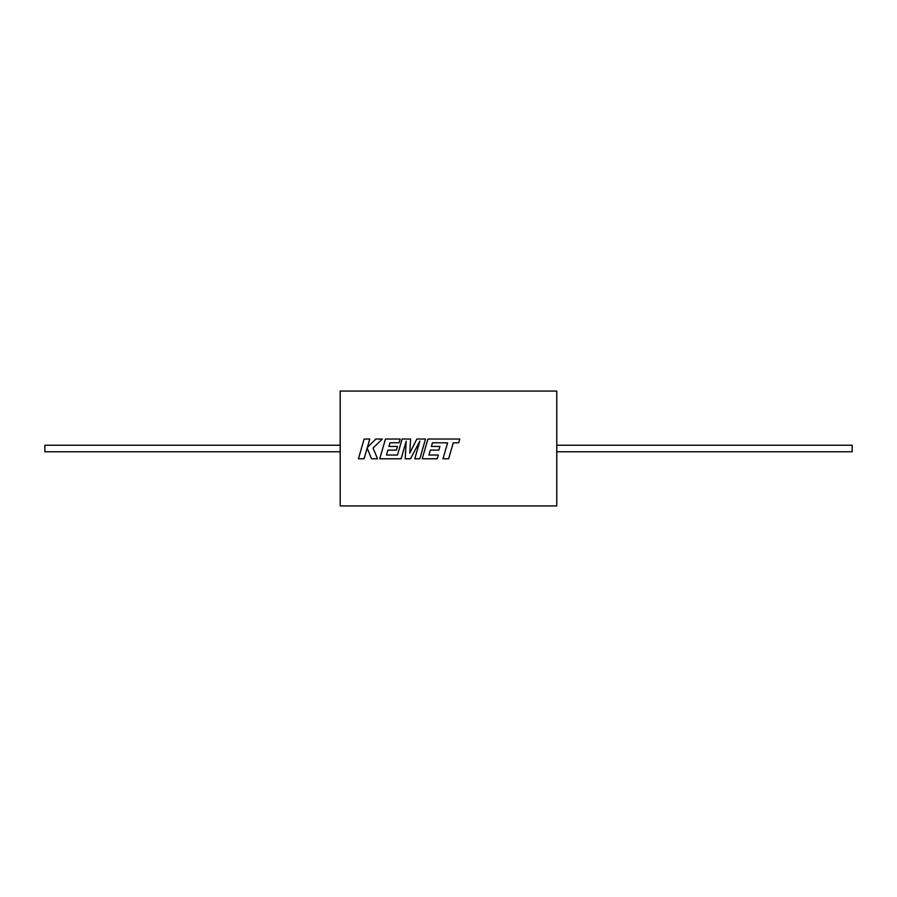 <?xml version="1.0" encoding="UTF-8"?>
<svg xmlns="http://www.w3.org/2000/svg" width="897" height="897" viewBox="0 0 897 897"><rect width="100%" height="100%" fill="white"/><g stroke="black" fill="none" stroke-linecap="round" stroke-linejoin="round"><path stroke-width="1.35" d="M340.176 448.5L340.176 391.07L340.198 448.5L340.198 391.07L556.768 391.07L556.768 505.93L340.198 505.93L340.198 448.5M442.995 458.771L448.646 458.771L453.254 442.826L458.681 442.826L459.791 439.025L427.925 439.025L422.218 458.771L437.209 458.759L438.285 455.037L428.934 455.037L430.347 450.115L438.857 450.115L439.328 448.5L439.911 446.448L431.39 446.448L432.466 442.77L447.603 442.826L442.995 458.771L448.646 458.759L451.617 448.5M414.784 458.771L419.818 458.771L425.526 439.025L416.825 439.037L409.794 453.153L410.557 439.025L402.103 439.037L397.483 455.037L386.484 455.037L387.885 450.115L396.407 450.115L397.449 446.448L388.928 446.448L390.004 442.77L399.053 442.77L400.118 439.025L385.463 439.025L379.745 458.771L401.127 458.759L406.206 441.178L405.209 458.771L410.501 458.759L419.874 441.1L414.784 458.771L419.818 458.759L422.79 448.5M406.206 441.178L405.792 448.5M367.344 448.5L371.493 458.759L377.525 458.759L373.062 448.052L382.335 439.025L375.798 439.025L367.366 447.446L369.788 439.025L364.137 439.025L358.43 458.771L364.081 458.771L367.165 448.052L371.493 458.771L377.536 458.771M358.441 458.759L364.081 458.759L367.041 448.5M556.768 451.785L852.15 451.785L852.15 445.215L556.768 445.215M340.176 451.785L44.85 451.785L44.85 445.215L340.176 445.215M410.557 439.025L402.103 439.025L399.367 448.5M425.526 439.025L416.825 439.025L412.104 448.5M428.934 455.037L430.347 450.126L438.857 450.126L439.328 448.5M422.218 458.771L437.209 458.771L438.285 455.037M405.209 458.771L410.501 458.771L415.961 448.5M379.745 458.771L401.127 458.771L404.099 448.5M409.794 453.153L410.041 448.5M419.874 441.1L417.744 448.5M386.484 455.037L387.885 450.126L396.407 450.126L396.866 448.5M382.324 439.037L375.798 439.025L367.366 447.446M369.788 439.037L364.137 439.025L361.401 448.5M397.449 446.459L388.928 446.448M400.118 439.037L385.463 439.025L382.716 448.5M447.603 442.826L445.966 448.5M459.78 439.037L427.925 439.025L425.189 448.5M439.911 446.459L431.39 446.448"/></g></svg>

